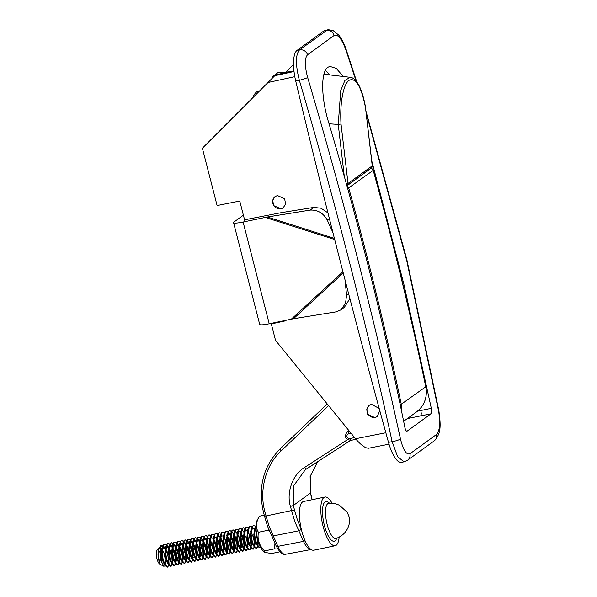 <?xml version="1.0" encoding="UTF-8"?>
<svg xmlns="http://www.w3.org/2000/svg" width="597" height="597" viewBox="0 0 597 597"><rect width="100%" height="100%" fill="white"/><g stroke="black" fill="none" stroke-linecap="round" stroke-linejoin="round"><path stroke-width="0.9" d="M277.441 195.54L284.635 198.749L285.605 204.099L283.202 207.771L280.851 208.808L273.657 205.599L272.695 200.256L275.09 196.577L277.441 195.54M379.782 410.646L377.259 416.572L374.909 417.609L367.715 414.4L366.745 409.049L369.147 405.37L371.498 404.333L379.192 408.467M343.35 76.491L336.215 68.379L329.857 66.386L327.895 67.282C320.649 71.834 321.096 97.848 328.477 121.87C358.655 222.808 384.132 324.693 404.908 427.519C405.542 430.228 406.288 431.437 407.139 431.131L430.93 413.848C431.668 412.997 431.803 411.161 431.325 408.333L403.87 284.179L371.774 160.906M284.814 320.507L284.933 320.962L271.307 323.917L275.538 340.387L355.536 438.758C361.678 445.817 366.215 448.892 369.162 447.966M293.955 70.871L276.053 74.752L274.769 75.692L202.383 148.22L217.092 205.525L239.755 201.032L244.822 220.771M293.53 64.498L286.023 72.043M407.535 460.265L404.027 461.832L397.669 456.765L392.125 441.638A6.91 1.418 -12.3 0 0 400.453 438.899C403.236 450.183 406.415 455.13 409.982 453.75A6.91 6.492 -126 0 1 407.535 460.265L434.153 440.929A6.91 6.492 -126 0 0 436.601 434.415C439.773 430.922 440.452 423.176 438.631 411.169A6.91 0.679 -10.3 0 0 438.929 410.9L406.826 259.471L365.879 110.796M356.111 81.02L345.857 49.835A6.91 1.164 -18.6 0 0 346.103 49.35C344.036 43.268 341.588 38.514 338.753 35.104L333.357 30.753C329.626 29.768 327.619 29.522 327.335 30.029L324.783 30.559A27.656 8.783 -101.8 0 0 323.626 31.081L297.007 50.424L299.537 49.894L327.335 30.029M438.631 411.169L406.736 260.65L366.125 112.885M345.857 49.835C341.782 38.827 337.88 34.029 334.163 35.439A6.91 6.492 -126 0 0 326.163 30.551L323.626 31.081M404.027 461.832L401.482 462.362A27.656 8.783 -101.8 0 1 388.505 442.392L392.125 441.638C365.797 321.261 334.872 200.816 299.351 80.304C295.418 64.625 295.478 54.491 299.537 49.894A6.91 6.492 -126 0 1 307.537 54.775C304.515 58.237 304.56 65.834 307.679 77.565C343.223 198.07 374.147 318.514 400.453 438.899M388.505 442.392A3325.297 1056.518 78.2 0 1 295.731 81.058L299.351 80.304A6.91 0.433 -16.4 0 0 307.679 77.565M295.731 81.058A27.656 8.783 -101.8 0 1 297.007 50.424M325.372 70.416A47.238 15.007 -101.8 0 1 329.611 74.886M272.448 323.096L271.307 323.917M377.438 416.43A6.91 6.492 54 0 1 368.409 414.646A6.91 6.492 54 0 1 369.095 405.438A6.91 6.492 54 0 1 369.327 405.244M252.956 97.289A40.559 12.007 -93.5 0 1 256.591 91.983A40.559 12.007 -93.5 0 1 258.732 91.147L259.083 91.125M289.784 71.774L277.911 72.633L272.769 76.364L272.889 77.379M274.075 76.274L272.769 76.364M346.402 183.921A2.306 0.41 -6.7 0 0 348.021 183.451L372.244 165.854L365.342 106.214C363.439 96.08 360.969 88.543 357.924 83.595C355.125 79.431 352.543 77.326 350.193 77.297L344.902 80.416L340.745 90.543L338.245 124.4L341.036 124.019L348.021 183.451A2.306 2.164 54 0 1 346.879 185.63A2.306 2.306 0 0 0 347.178 185.451L371.401 167.854A2.306 2.306 0 0 0 372.334 165.72L365.342 106.221M365.26 106.423C361.021 85.901 355.618 77.207 349.051 80.341C343.253 84.17 339.723 103.565 341.036 124.019M344.305 176.421L338.245 124.4M338.193 124.4L329.044 123.773M283.291 207.711A6.91 6.492 54 0 1 280.59 208.763A6.91 6.492 54 0 1 273.284 204.525A6.91 6.492 54 0 1 275.172 196.517M280.194 321.477L280.194 321.544A1.843 0.425 -3.2 0 0 280.896 321.835M161.466 562.784A7.298 2.321 78.2 0 0 160.832 555.083A7.298 2.321 78.2 0 0 159.302 551.427M158.399 550.33A7.298 2.321 78.2 0 0 157.921 550.046M159.198 547.703L156.936 550.352A7.298 2.321 78.2 0 0 157.078 559.21A7.298 2.321 78.2 0 0 159.824 564.18L163.876 566.307L165.376 565.643M165.824 563.896L164.354 553.8L162.362 549.561M162.018 549.068L159.772 547.531M158.72 548.121L158.436 559.247L159.847 563.165L158.698 559.255L158.518 549.718L160.571 545.822L160.324 559.299L163.876 566.307M160.183 546.449L162.563 546.442M162.735 546.539L165.354 549.583M165.556 549.927L167.406 553.926A11.522 3.664 -101.8 0 0 167.108 552.8A11.522 3.664 -101.8 0 0 166.145 549.971L165.608 548.859M165.429 548.524L163.108 545.606M162.966 545.509L160.571 545.822M256.083 525.442L254.576 533.718L255.441 539.621L257.106 544.658L260.023 547.8L260.673 547.345M256.091 525.278L254.665 528.203L254.359 533.763L255.232 539.666L257.986 546.628L259.814 547.845L260.59 547.18M256.038 526.711L255.531 526.248M255.397 526.144L253.606 525.599L252.74 526.076L251.15 534.434L252.024 540.337L253.68 545.374L256.606 548.509L257.807 546.665M253.494 525.621L252.524 526.121L251.247 528.92L250.941 534.479L251.807 540.382L254.568 547.345L256.389 548.553L257.688 546.21M253.441 528.412L252.113 526.957M251.979 526.86L250.18 526.315L249.315 526.793L247.733 535.143L248.598 541.054L250.262 546.091L253.18 549.225L254.389 547.382M250.076 526.338L249.106 526.838L247.822 529.636L247.516 535.188L248.389 541.098L251.143 548.061L252.971 549.27L254.262 546.927M248.553 527.569L246.755 527.024L245.897 527.509L244.307 535.86L245.18 541.77L246.837 546.807L249.762 549.941L250.964 548.098M246.651 527.054L245.68 527.554L244.397 530.352L244.098 535.905L244.964 541.815L247.725 548.77L249.546 549.986L250.844 547.643M245.136 528.285L243.337 527.741L242.472 528.226L240.889 536.576L241.755 542.486L243.419 547.516L246.337 550.658L247.546 548.815L248.195 543.001M247.524 531.755L245.188 528.546M245.054 528.435L243.121 527.785L242.263 528.27L240.979 531.069L240.673 536.621L241.539 542.531L244.3 549.486L246.121 550.703L247.419 548.359M241.71 529.002L239.912 528.457L239.054 528.935L237.464 537.293L238.33 543.203L239.994 548.233L242.919 551.374L244.121 549.524M244.098 532.472L241.763 529.263M241.628 529.151L239.703 528.502L238.837 528.979L237.554 531.778L237.248 537.337L238.121 543.248L240.882 550.203L242.703 551.419L244.001 549.076M244.33 547.807L243.986 542.83L242.546 537.039L240.889 533.143M238.285 529.718L236.494 529.173L235.628 529.651L234.046 538.009L234.912 543.912L236.576 548.949L239.494 552.091L240.695 550.24M244.106 548.024L243.77 542.874L240.867 533.546M240.681 533.188L238.345 529.979M238.21 529.867L236.278 529.218L235.412 529.696L234.136 532.494L233.83 538.054L234.696 543.957L237.457 550.919L239.278 552.135L240.576 549.785M240.904 548.524L240.569 543.539L239.128 537.755L237.472 533.852M234.867 530.434L233.069 529.89L232.211 530.367L230.621 538.725L231.487 544.628L233.151 549.665L236.069 552.8L237.278 550.956M237.255 533.897L234.919 530.696M234.785 530.584L232.852 529.935L231.994 530.412L230.711 533.211L230.405 538.77L231.278 544.673L234.031 551.635L235.86 552.844L237.158 550.479M237.487 549.24L237.143 544.255L235.703 538.472L234.046 534.569M231.442 531.151L229.644 530.606L228.785 531.084L227.196 539.434L228.069 545.345L229.726 550.382L232.651 553.516L233.852 551.673M237.203 550.15L236.927 544.3L234.024 534.979M233.718 534.397L231.502 531.412M231.367 531.293L229.435 530.651L228.569 531.129L227.293 533.927L226.987 539.479L227.853 545.389L230.614 552.352L232.434 553.561L233.733 551.195M233.949 551.15L233.718 544.971L232.285 539.181L230.629 535.285M228.024 531.86L226.226 531.315L225.36 531.8L223.778 540.151L224.644 546.061L226.308 551.098L229.226 554.232L230.435 552.389L231.084 546.576M233.778 550.867L233.509 545.016L230.599 535.696M230.293 535.113L228.076 532.121M227.942 532.009L226.009 531.36L225.151 531.845L223.868 534.643L223.562 540.195L224.427 546.106L227.188 553.061L229.017 554.277L230.315 551.904M230.643 550.673L230.3 545.688L228.86 539.897L227.203 536.002M224.599 532.576L222.8 532.031L221.942 532.517L220.353 540.867L221.226 546.777L222.882 551.807L225.808 554.949L227.054 552.874M230.36 551.583L230.084 545.733L227.181 536.412M226.875 535.822L226.412 535.024M224.517 532.725L222.591 532.076L221.726 532.561L220.442 535.36L220.144 540.912L221.009 546.822L223.771 553.777L225.591 554.994L226.89 552.621M227.106 552.576L226.875 546.404L225.435 540.613L223.785 536.718M221.181 533.293L219.383 532.748L218.517 533.225L216.935 541.583L217.801 547.494L219.465 552.524L222.382 555.665L223.591 553.815L224.241 548.009M223.45 536.539L222.987 535.733M219.278 532.778L218.308 533.27L217.024 536.069L216.718 541.628L217.584 547.539L220.345 554.494L222.166 555.71L223.472 553.337M223.681 553.292L223.457 547.121L222.017 541.33L220.36 537.434M217.756 534.009L215.957 533.464L215.099 533.942L213.51 542.3L214.375 548.203L216.039 553.24L218.965 556.382L220.166 554.531L220.741 551.904L220.569 546.822L216.957 537.919M220.024 537.255L219.569 536.449M215.853 533.487L214.883 533.987L213.599 536.785L213.293 542.345L214.166 548.247L216.92 555.21L218.748 556.426L220.047 554.053M220.263 554.009L220.032 547.83L218.592 542.046L216.935 538.143M214.33 534.725L212.539 534.181L211.674 534.658L210.092 543.016L210.957 548.919L212.622 553.956L215.539 557.091L216.741 555.247L217.398 549.434M220.092 553.725L219.815 547.874L216.912 538.554M216.607 537.972L216.144 537.166M214.256 534.875L212.323 534.225L211.457 534.703L210.181 537.501L209.875 543.061L210.741 548.964L213.502 555.926L215.323 557.135L216.629 554.77M216.838 554.725L216.614 548.546L215.174 542.755L213.517 538.86M210.913 535.442L209.114 534.897L208.256 535.375L206.666 543.725L207.532 549.636L209.196 554.673L212.114 557.807L213.323 555.964M216.666 554.441L216.398 548.591L213.487 539.27M213.181 538.688L212.719 537.882M210.831 535.584L208.898 534.942L208.04 535.419L206.756 538.218L206.45 543.77L207.323 549.68L210.077 556.643L211.905 557.852L213.204 555.486M213.42 555.441L213.189 549.262L211.748 543.471L210.092 539.576M207.487 536.151L205.689 535.606L204.831 536.091L203.241 544.442L204.114 550.352L205.771 555.382L208.696 558.523L209.898 556.68L210.48 554.053L210.301 548.971L206.689 540.069M213.248 555.158L212.972 549.307L210.069 539.986M209.763 539.397L209.301 538.598M207.413 536.3L205.48 535.651L204.614 536.136L203.338 538.934L203.032 544.486L203.898 550.397L206.659 557.352L208.48 558.568L209.778 556.195M209.995 556.15L209.763 549.979L208.331 544.188L206.674 540.292M206.487 539.957L204.204 536.972M204.07 536.867L202.271 536.322L201.405 536.807L199.823 545.158L200.689 551.068L202.353 556.098L205.271 559.24L206.525 557.165M209.823 555.874L209.554 550.024L206.644 540.703M206.458 540.337L204.122 537.128M203.987 537.016L202.055 536.367L201.196 536.852L199.913 539.651L199.607 545.203L200.473 551.113L203.234 558.068L205.062 559.285L206.361 556.911M206.569 556.867L206.346 550.695L204.905 544.904L203.249 541.009M202.987 540.524L200.779 537.688M200.644 537.584L198.846 537.039L197.988 537.516L196.398 545.874L197.271 551.785L198.928 556.814L201.853 559.956L203.055 558.105L203.711 552.3M206.405 556.591L206.129 550.74L203.219 541.412M202.92 540.83L200.704 537.845M200.562 537.733L198.637 537.084L197.771 537.561L196.488 540.36L196.189 545.919L197.055 551.829L199.816 558.785L201.637 560.001L202.935 557.628M203.152 557.583L202.92 551.412L201.48 545.621L199.831 541.725M199.562 541.24L197.353 538.404M197.226 538.3L195.428 537.755L194.562 538.233L192.98 546.591L193.846 552.494L195.51 557.531L198.428 560.673L199.629 558.822L200.211 556.195L200.032 551.113L196.42 542.21M202.98 557.307L202.711 551.456L199.801 542.128M199.614 541.77L197.279 538.561M197.144 538.449L195.212 537.8L194.353 538.278L193.07 541.076L192.764 546.636L193.629 552.538L196.391 559.501L198.211 560.717L199.517 558.344M199.838 557.105L199.502 552.121L198.062 546.337L196.406 542.434M196.144 541.949L193.935 539.121M193.801 539.016L192.003 538.472L191.144 538.949L189.555 547.3L190.421 553.21L192.085 558.247L195.003 561.381L196.212 559.538L196.786 556.911L195.801 558.128M199.614 557.322L199.286 552.165L196.376 542.845M196.189 542.479L193.853 539.278M193.719 539.166L191.786 538.516L190.928 538.994L189.645 541.792L189.339 547.345L190.212 553.255L192.965 560.217L194.794 561.426L196.092 559.061M196.309 559.016L196.077 552.837L194.637 547.046L192.98 543.151M192.801 542.815L191.838 541.285L192.824 542.628M190.376 539.725L188.585 539.188L187.719 539.666L186.13 548.016L187.003 553.926L188.667 558.964L191.585 562.098L192.786 560.255M196.197 558.038L195.861 552.882L192.958 543.561M192.771 543.195L190.436 539.986M190.301 539.875L188.368 539.233L187.503 539.71L186.227 542.509L185.921 548.061L186.786 553.971L189.547 560.934L191.368 562.143L192.667 559.799M192.995 558.538L192.659 553.553L191.219 547.762L189.562 543.867M188.421 541.994L187.092 540.546M186.958 540.442L185.16 539.897L184.294 540.382L182.712 548.733L183.577 554.643L185.242 559.673L188.159 562.814L189.368 560.971L189.943 558.344M192.771 558.755L192.443 553.598L189.533 544.277M189.346 543.912L187.01 540.703M186.876 540.591L184.943 539.942L184.085 540.427L182.801 543.225L182.495 548.777L183.369 554.688L186.122 561.643L187.951 562.859L189.249 560.486M189.577 559.255L189.234 554.27L187.794 548.479L186.137 544.583M185.876 544.098L183.667 541.263M183.533 541.158L181.734 540.613L180.876 541.098L179.287 549.449L180.16 555.359L181.816 560.389L184.742 563.531L185.988 561.456M189.353 559.464L189.018 554.314L186.115 544.986M185.928 544.628L183.592 541.419M183.451 541.307L181.525 540.658L180.66 541.143L179.376 543.942L179.078 549.494L179.943 555.404L182.704 562.359L184.525 563.575L185.824 561.202M186.152 559.971L185.809 554.986L184.376 549.195L182.719 545.3M182.533 544.964L180.249 541.979M180.115 541.875L178.316 541.33L177.451 541.807L175.869 550.165L176.734 556.068L178.399 561.105L181.316 564.247L182.525 562.396M185.928 560.18L185.6 555.031L182.689 545.703M182.503 545.345L180.167 542.136M180.033 542.024L178.1 541.375L177.242 541.852L175.958 544.651L175.652 550.21L176.518 556.113L179.279 563.075L181.107 564.292L182.406 561.919M182.727 560.68L182.391 555.695L180.951 549.912L179.294 546.016M179.115 545.68L176.824 542.695M176.69 542.591L174.891 542.046L174.033 542.524L172.443 550.882L173.317 556.785L174.973 561.822L177.899 564.963L179.1 563.113M182.51 560.896L182.175 555.74L179.264 546.419M179.078 546.061L176.742 542.852M176.608 542.74L174.682 542.091L173.817 542.569L172.533 545.367L172.234 550.927L173.1 556.829L175.861 563.792L177.682 565.008L178.981 562.635M179.309 561.396L178.966 556.411L177.525 550.628L175.869 546.725M175.69 546.389L173.399 543.404M173.264 543.307L171.473 542.763L170.608 543.24L169.026 551.591L169.891 557.501L171.555 562.538L174.473 565.672L175.675 563.829M179.085 561.613L178.757 556.456L175.846 547.136M175.66 546.77L173.324 543.568M173.19 543.449L171.257 542.807L170.399 543.285L169.115 546.083L168.809 551.635L169.675 557.546L172.436 564.508L174.257 565.717L175.555 563.374M175.884 562.113L175.548 557.128L174.108 551.337L172.451 547.442M172.272 547.106L169.981 544.121M169.846 544.016L168.048 543.479L167.19 543.957L165.6 552.307L166.466 558.217L168.13 563.255L171.048 566.389L172.257 564.546M175.66 562.329L175.331 557.173L172.421 547.852M172.234 547.486L169.899 544.277M169.764 544.166L167.832 543.524L166.973 544.001L165.69 546.8L165.384 552.352L166.257 558.262L169.011 565.225L170.839 566.434L172.137 564.09M172.466 562.829L172.123 557.844L170.682 552.053L169.026 548.158M168.847 547.822L166.556 544.837M166.421 544.733L164.63 544.188L163.765 544.673L162.175 553.023L163.048 558.934L164.712 563.964L167.63 567.105L168.832 565.262M172.242 563.038L171.906 557.889L169.003 548.568M168.817 548.203L166.481 544.994M166.347 544.882L164.414 544.233L163.548 544.718L162.272 547.516L161.966 553.068L162.832 558.979L165.593 565.934L167.414 567.15L168.712 564.807M169.041 563.546L168.697 558.561L166.145 549.971M258.016 544.949L257.673 539.964L256.24 534.181M257.792 545.165L257.464 540.009L256.023 534.225M254.598 545.665L254.255 540.681L252.815 534.89M254.374 545.882L254.038 540.725L252.598 534.934M251.173 546.382L250.83 541.397L249.397 535.606M250.949 546.591L250.621 541.442L249.18 535.651M247.748 547.098L247.412 542.113L245.971 536.322M247.531 547.307L247.195 542.158L245.755 536.367M240.681 548.74L240.352 543.583L238.912 537.8M226.935 552.3L226.666 546.449L225.226 540.658M223.509 553.016L223.241 547.165L221.8 541.375M168.817 563.755L168.488 558.605L167.406 553.926M256.053 528.166L254.71 529.121M254.426 529.711L253.829 534.77L255.553 542.897L257.986 546.628M257.397 545.255L258.389 544.039L258.538 542.069M251.001 530.427L250.404 535.487L252.128 543.613L254.568 547.345M253.979 545.964L254.964 544.755L255.046 541.569M247.583 531.136L246.986 536.196L248.71 544.33L251.143 548.061M250.553 546.68L251.538 545.471L251.621 542.285M250.516 536.964L248.165 532.002M244.158 531.852L243.561 536.912L245.285 545.046L247.725 548.77M247.128 547.397L248.121 546.188M240.733 532.569L240.136 537.628L241.867 545.762L244.3 549.486M243.71 548.113L244.695 546.904L244.777 543.718M243.673 538.397L241.315 533.427M237.315 533.285L236.718 538.345L238.442 546.471L239.994 548.718M240.285 548.83L241.278 547.613L241.352 544.434M240.255 539.113L237.487 533.628M234.136 532.494L233.293 539.061L235.017 547.188L237.457 550.919M236.867 549.546L237.852 548.33L237.934 545.143M236.83 539.83L234.069 534.345M230.711 533.211L229.875 539.778L231.599 547.904L234.031 551.635M233.442 550.255L234.434 549.046L234.509 545.859M233.405 540.546L230.643 535.061M227.293 533.927L226.45 540.486L228.173 548.621L229.733 550.867M230.024 550.971L231.009 549.762M229.987 541.255L227.226 535.778M223.868 534.643L223.032 541.203L224.756 549.337L226.308 551.583M226.599 551.688L227.584 550.479L227.666 547.292M226.561 541.972L223.8 536.494M223.524 536.196L220.927 535.703L220.487 536.278M220.203 536.86L219.606 541.919L221.33 550.053L223.771 553.777M223.174 552.404L224.166 551.188M223.144 542.688L220.375 537.203M220.106 536.912L217.509 536.419L217.062 536.994M217.024 536.069L216.181 542.636L217.905 550.762L220.345 554.494M219.756 553.12L220.741 551.904M216.681 537.628L214.084 537.136L213.644 537.703M213.599 536.785L212.763 543.352L214.487 551.479L216.92 555.21M216.33 553.837L217.323 552.621M216.301 544.121L213.532 538.636M213.263 538.345L210.659 537.852L210.219 538.419M210.181 537.501L209.338 544.068L211.062 552.195L212.622 554.441M212.913 554.546L213.898 553.337L213.726 548.255L210.114 539.352M209.838 539.054L207.241 538.569L206.801 539.136M206.517 539.718L205.92 544.777L207.644 552.912L209.196 555.158M209.487 555.262L210.48 554.053M206.413 539.77L203.816 539.278L203.376 539.852M203.092 540.434L202.495 545.494L204.219 553.628L205.778 555.874M206.069 555.979L207.055 554.77L207.129 551.583M206.032 546.262L203.271 540.785M202.995 540.486L200.398 539.994L199.95 540.569M199.674 541.151L199.07 546.21L200.801 554.344L202.353 556.591M202.644 556.695L203.629 555.479M202.607 546.979L199.846 541.494M199.57 541.203L196.973 540.71L196.532 541.285M196.249 541.867L195.652 546.927L197.376 555.053L198.928 557.299M199.219 557.411L200.211 556.195M196.152 541.919L193.555 541.427L193.107 541.994M192.824 542.583L192.227 547.643L193.95 555.77L195.51 558.016M195.764 548.412L193.003 542.927M192.809 542.718L190.13 542.143L189.689 542.71M189.406 543.3L188.809 548.359L190.533 556.486L192.085 558.732M192.376 558.837L193.368 557.628M192.338 549.128L189.577 543.643M189.391 543.434L186.704 542.86L186.264 543.427M185.98 544.009L185.383 549.068L187.107 557.202L188.667 559.449M188.921 549.837L186.16 544.36M185.965 544.151L183.286 543.568L182.839 544.143M182.563 544.725L181.966 549.785L183.689 557.919L185.242 560.165M186.525 559.061L186.6 555.874M185.495 550.553L182.734 545.076M182.548 544.867L179.861 544.285L179.421 544.86M179.137 545.442L178.54 550.501L180.264 558.635L181.824 560.881M183.1 559.77L183.175 556.591M182.078 551.27L179.316 545.785M179.122 545.576L176.443 545.001L175.996 545.576M175.719 546.158L175.115 551.218L176.846 559.344L178.399 561.59M179.675 560.486L179.757 557.299M178.652 551.986L175.891 546.501M175.705 546.292L173.018 545.718L172.578 546.285M172.294 546.874L171.697 551.934L173.421 560.061L175.861 563.792M176.257 561.202L176.331 558.016M175.234 552.703L172.466 547.218M172.279 547.009L169.6 546.434L169.152 547.001M168.869 547.583L168.272 552.65L169.996 560.777L172.436 564.508M172.831 561.919L172.66 556.837L169.048 547.934M168.854 547.725L166.175 547.15L165.735 547.718M165.451 548.3L164.854 553.359L166.578 561.493L169.011 565.225M168.384 554.128L165.623 548.65M165.436 548.442L162.75 547.859L162.309 548.434M162.026 549.016L161.429 554.076L163.153 562.21L165.593 565.934M164.966 554.844L162.205 549.367M162.011 549.158L159.571 548.389M158.399 550.344L158.011 554.792L159.847 563.165M268.792 529.688L268.516 530.166L269.344 531.076M274.926 543.315L274.583 548.844L277.829 549.053M279.874 551.822L271.635 553.538L264.784 552.412L264.523 550.941L274.583 548.844M264.523 550.941C259.158 545.412 257.135 539.188 258.464 532.27L268.516 530.166M258.464 532.27C255.464 527.658 255.815 522.3 259.508 516.196L264.255 515.204M257.389 519.868A17.283 5.492 78.2 0 0 257.337 519.95L259.508 516.196M257.337 519.95A17.283 5.492 78.2 0 0 257.098 536.636A17.283 5.492 78.2 0 0 264.001 551.829L264.784 552.412M425.855 386.662C427.631 397.147 424.527 405.564 416.549 411.908A26.231 24.626 -126 0 0 425.765 386.796L425.855 386.662C415.206 335.671 403.393 284.896 390.416 234.33L373.312 170.279L347.715 188.622M285.493 554.292C282.941 555.449 279.814 552.643 276.127 545.874A2.306 1.306 -25.1 0 0 277.874 546.374A23.089 7.336 78.2 0 0 285.493 554.292L311.119 549.531A23.671 7.522 -101.8 0 1 303.47 541.375L294.754 521.487L290.433 506.487C286.157 492.376 292.754 474.309 304.731 467.361A2.306 0.836 57.1 0 0 306.671 468.824L305.306 469.757L293.858 485.503L293.261 505.562L297.425 520.032L301.485 529.927M312.134 499.711L310.447 493.077L310.127 476.548L317.649 461.712M276.127 545.874L267.568 526.345L264.478 516.084L266.023 515.987L269.21 526.591L277.874 546.374L303.47 541.375A2.306 1.306 -25.1 0 0 303.515 541.367A2.306 1.306 -25.1 0 0 305.037 540.681M346.932 185.816L370.521 168.682A2.306 0.731 78.2 0 1 370.618 168.638A2.306 0.731 78.2 0 1 370.752 168.645M264.926 511.733L263.381 511.83C257.822 486.995 263.471 465.951 280.314 448.69A2.306 0.828 46.4 0 0 280.314 448.69A2.306 0.828 46.4 0 0 281.217 450.832C265.829 464.615 258.874 490.607 264.926 511.733L266.023 515.987L294.388 509.957M329.365 218.517L327.26 220.054C323.283 213.017 317.582 209.704 310.156 210.092L313.865 207.39L321.007 208.226L327.947 212.875M244.733 219.786L281.135 212.674L313.865 207.39M349.887 298.582L344.439 307.254L340.73 309.947L336.275 311.835L293.47 318.746L269.232 323.768A13.828 1.851 -14.4 0 1 259.695 324.402L233.569 222.651A13.828 1.851 165.6 0 0 243.106 222.017L267.344 216.995L310.156 210.092M243.389 215.174L234.128 221.897A13.828 1.851 165.6 0 0 233.569 222.651M340.73 309.947L345.514 303.448L346.566 295.254L345.044 279.926M327.26 220.054L332.925 232.599M328.723 503.316A17.977 5.709 78.2 0 0 326.149 519.629A17.977 5.709 78.2 0 0 334.402 538.293A17.977 5.709 78.2 0 0 336.074 538.487C343.521 535.651 347.976 530.449 349.439 522.868L349.342 517.375L347.223 512.278L339.477 505.323C336.081 503.659 332.499 502.995 328.723 503.316M329.634 503.256L328.26 502.249A20.276 6.44 78.2 0 0 327.566 501.816A20.276 6.44 78.2 0 0 322.932 517.845A20.276 6.44 78.2 0 0 332.551 540.964A20.276 6.44 78.2 0 0 336.081 539.651L336.932 538.181M332.081 503.293A24.887 7.91 78.2 0 0 326.999 497.368A24.887 7.91 78.2 0 0 324.969 497.032A24.887 7.91 78.2 0 0 321.753 520.009A24.887 7.91 78.2 0 0 333.111 545.412A24.887 7.91 78.2 0 0 335.148 545.755A24.887 7.91 78.2 0 0 339.163 537.166M335.148 545.755L313.761 550.225A24.887 7.91 -101.8 0 1 311.724 549.882A24.887 7.91 -101.8 0 1 300.366 524.479A24.887 7.91 -101.8 0 1 303.582 501.502L324.969 497.032M431.325 408.333L417.46 411.214M430.93 413.848L420.743 415.878L421.318 413.922L420.892 410.52M355.536 438.758L385.849 432.75M274.769 75.692L294.022 71.506M294.806 76.662L267.568 82.58M334.163 35.439L307.537 54.775M409.982 453.75L436.601 434.415M407.385 418.564L420.743 415.878M371.401 167.854A2.306 2.164 54 0 0 372.244 165.854A2.306 0.41 -6.7 0 0 372.334 165.72M348.917 430.609L347.126 431.907A4.754 4.463 54 0 1 348.514 431.243L349.267 431.041M349.088 430.825L348.514 431.243A2.306 0.746 -105 0 0 348.551 433.9A2.448 2.298 -126 0 0 347.021 436.758A2.448 2.298 -126 0 0 349.879 438.564A2.306 0.731 78.2 0 0 350.991 440.355A2.306 0.731 78.2 0 0 351.088 440.31M400.274 404.96L425.765 386.796A3325.297 3121.355 -126 0 0 390.319 234.457A3325.297 3121.355 -126 0 0 373.215 170.399A2.306 2.164 -126 0 0 370.521 168.682M290.433 506.487L293.261 505.562L310.544 492.95L310.268 476.19L317.671 461.697M271.254 535.472A2.306 1.306 -25.1 0 0 273.001 535.964L298.545 530.86A2.306 1.306 -25.1 0 0 298.59 530.852A2.306 1.306 -25.1 0 0 301.022 528.942M312.253 499.689L311.582 497.473M347.111 186.458A2.306 2.164 -126 0 1 348.782 188.145A3325.297 3121.355 54 0 1 365.886 252.203A3325.297 3121.355 54 0 1 401.333 404.542A26.231 24.626 54 0 1 401.796 412.273M349.879 438.564L354.588 437.586M328.611 405.639L281.217 450.832M280.344 448.668L327.231 403.953L280.314 448.69M306.671 468.824A2.306 0.836 57.1 0 0 306.686 468.809L350.521 440.429L305.313 469.749M304.731 467.361L347.484 439.683M351.043 433.228L348.551 433.9M267.344 216.995L334.387 238.352M265.225 217.398L334.686 239.524M243.106 222.017L269.232 323.768M291.351 319.141L342.932 271.739M293.47 318.746L343.253 272.986M346.566 295.254L348.633 293.761M368.506 448.243L389.02 444.175M356.79 81.901L346.103 49.35M434.153 440.929C442.235 432.862 440.198 422.497 438.929 410.9M323.955 74.222L350.193 77.297M283.844 320.708L283.873 321.193M254.091 530.823L254.665 528.203M250.673 531.531L251.247 528.92M247.248 532.248L247.822 529.636M243.822 532.964L244.397 530.352M240.404 533.681L240.979 531.069M236.979 534.397L237.554 531.778M239.3 548.039L240.882 550.203M229.039 550.18L230.614 552.352M225.614 550.897L227.188 553.061M219.868 537.972L220.442 535.36M211.928 553.755L213.502 555.926M206.181 540.83L206.756 538.218M208.502 554.471L210.077 556.643M202.756 541.546L203.338 538.934M205.084 555.188L206.659 557.352M199.338 542.263L199.913 539.651M201.659 555.904L203.234 558.068M195.913 542.979L196.488 540.36M198.234 556.62L199.816 558.785M192.495 543.695L193.07 541.076M194.816 557.329L196.391 559.501M189.07 544.404L189.645 541.792M191.391 558.046L192.965 560.217M185.652 545.121L186.227 542.509M187.973 558.762L189.547 560.934M182.227 545.837L182.801 543.225M184.548 559.479L186.122 561.643M178.801 546.553L179.376 543.942M181.13 560.195L182.704 562.359M175.384 547.27L175.958 544.651M177.705 560.911L179.279 563.075M171.958 547.979L172.533 545.367M168.541 548.695L169.115 546.083M165.115 549.412L165.69 546.8M161.697 550.128L162.272 547.516M158.272 550.844L158.518 549.718M254.606 530.017L255.009 530.569M234.069 534.308L234.472 534.86M227.584 550.479L227.061 552.882M205.532 538.419L206.435 539.673M206.696 540.024L207.099 540.583M207.055 554.77L206.525 557.173M202.107 539.136L203.017 540.389M203.271 540.74L203.674 541.292M198.689 539.852L199.667 541.203M199.853 541.457L200.256 542.009M195.264 540.569L196.241 541.919M196.428 542.173L196.831 542.725M193.003 542.882L193.406 543.442M184.995 542.71L185.906 543.964M186.16 544.315L186.562 544.874M181.578 543.427L182.555 544.777M182.742 545.031L183.145 545.583M178.152 544.143L179.13 545.494M179.316 545.748L179.719 546.3M174.734 544.86L175.712 546.21M175.891 546.464L176.302 547.016M171.309 545.576L172.287 546.919M172.473 547.173L172.876 547.733M167.884 546.285L168.869 547.636M169.048 547.889L169.451 548.449M164.518 547.083L165.444 548.352M165.63 548.606L166.033 549.158M162.108 549.188L162.608 549.874M347.126 431.907C344.044 436.661 345.335 439.482 350.991 440.355L355.999 439.31M373.304 170.272A2.306 2.306 0 0 0 370.618 168.638M263.381 511.83L264.478 516.084M311.671 497.346L310.544 492.95M416.549 411.908L403.647 421.281"/></g></svg>

